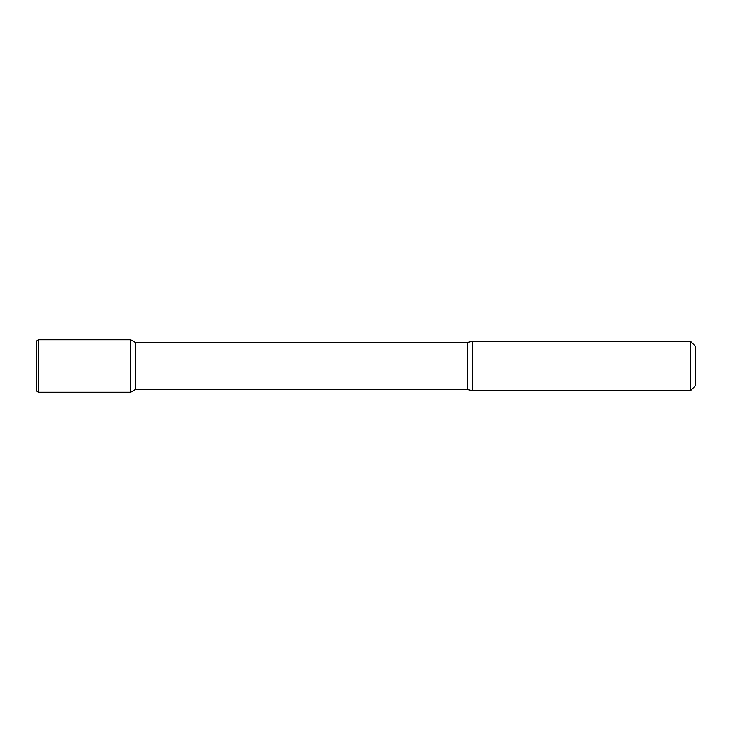 <?xml version="1.0" encoding="UTF-8"?>
<svg xmlns="http://www.w3.org/2000/svg" width="732" height="732" viewBox="0 0 732 732"><rect width="100%" height="100%" fill="white"/><g stroke="black" fill="none" stroke-linecap="round" stroke-linejoin="round"><path stroke-width="1.1" d="M690.45 390.769L690.45 341.231L695.4 346.19L695.4 385.81L690.45 390.769L472.341 390.769L467.547 389.525L135.484 389.525L130.717 392.279L130.717 339.721L38.586 339.721L38.586 392.279L36.6 391.135L36.6 340.865L38.586 339.721M135.484 389.525L135.484 342.475L130.717 339.721L130.717 392.279L38.586 392.279M472.341 390.769L472.341 341.231L467.547 342.475L135.484 342.475M467.547 389.525L467.547 342.475M690.45 341.231L472.341 341.231"/></g></svg>
